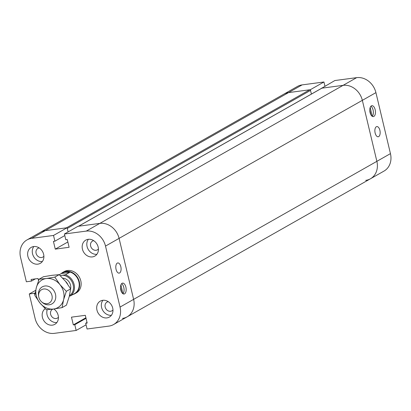 <?xml version="1.0" encoding="UTF-8"?>
<svg xmlns="http://www.w3.org/2000/svg" width="411" height="411" viewBox="0 0 411 411"><rect width="100%" height="100%" fill="white"/><g stroke="black" fill="none" stroke-linecap="round" stroke-linejoin="round"><path stroke-width="0.62" d="M378.685 136.601A5.143 2.584 -97.6 0 1 378.192 136.771A5.143 2.584 -97.6 0 1 374.95 132.013A5.143 2.584 -97.6 0 1 376.836 126.578A5.143 2.584 -97.6 0 1 379.995 130.826A5.143 2.584 -97.6 0 1 378.685 136.601M370.45 113.811L369.854 111.294M370.213 107.42L372.155 116.272M370.876 114.741L369.787 110.163M365.718 180.362A17.75 15.037 -119.6 0 0 370.424 178.79L384.002 171.084A17.75 15.037 -119.6 0 0 390.45 153.627L375.921 92.634A17.75 15.037 -119.6 0 0 356.661 77.648L334.842 80.546L321.315 88.452M122.463 318.402A17.75 15.037 -119.6 0 0 127.169 316.83A17.75 15.037 -119.6 0 0 133.616 299.372L376.872 161.333A17.75 15.037 60.4 0 1 370.424 178.79A17.75 15.037 -119.6 0 0 376.872 161.333L362.343 100.341A17.75 15.037 -119.6 0 0 343.082 85.349L321.263 88.252M374.416 115.974A5.507 2.769 -97.6 0 1 373.347 116.611A5.507 2.769 -97.6 0 1 369.879 111.515A5.507 2.769 -97.6 0 1 371.898 105.689A5.507 2.769 -97.6 0 1 375.156 109.639A5.507 2.769 -97.6 0 1 374.416 115.974M372.32 116.251A5.507 2.769 82.4 0 0 373.26 110.975A5.507 2.769 82.4 0 0 370.907 106.244M324.926 86.171L323.935 81.995L302.116 84.892A17.75 15.037 -119.6 0 0 297.41 86.464L283.831 94.17A17.75 15.037 -119.6 0 1 288.537 92.598A17.75 15.037 -119.6 0 0 283.831 94.17L40.576 232.21A17.75 15.037 60.4 0 1 45.282 230.638L66.474 227.828L309.73 89.783L288.537 92.598L302.116 84.892M38.542 280.662L38.033 278.524L31.113 279.444L31.503 281.088L26.361 281.771L20.55 257.373A17.75 15.037 60.4 0 1 26.998 239.916L40.576 232.21A17.75 15.037 60.4 0 1 45.282 230.638L67.101 227.74L68.098 231.917L67.27 228.444L310.526 90.405L311.399 94.078L310.356 89.701L323.935 81.995M310.356 89.701L288.537 92.598L31.709 238.344L53.522 235.446L54.894 241.195L53.425 241.391L55.269 249.128L69.115 247.288L67.27 239.551L65.801 239.747L64.435 233.998L86.248 231.1A17.75 15.037 60.4 0 1 105.509 246.086L120.038 307.079A17.75 15.037 60.4 0 1 113.59 324.536A17.75 15.037 60.4 0 1 108.884 326.108L87.065 329.006L85.699 323.257L87.168 323.061L85.324 315.319L71.478 317.158L73.322 324.901L74.787 324.705L76.158 330.454L54.339 333.352A17.75 15.037 60.4 0 1 35.079 318.366L29.268 293.968L34.406 293.284L34.914 294.913M120.038 307.079L133.616 299.372L119.087 238.38L133.616 299.372A17.75 15.037 60.4 0 1 127.169 316.83L113.59 324.536M78.444 226.276A0.735 0.622 60.4 0 1 78.64 226.209L99.827 223.394A17.75 15.037 60.4 0 1 119.087 238.38L362.343 100.341A17.75 15.037 -119.6 0 0 343.082 85.349L321.895 88.165A0.735 0.622 -119.6 0 0 321.546 88.365M390.45 153.627L376.872 161.333L362.343 100.341L375.921 92.634M310.526 90.405A0.735 0.622 -119.6 0 0 309.73 89.783M47.157 303.703A7.67 6.499 60.4 0 1 41.681 301.91A7.67 6.499 60.4 0 1 38.721 296.696A7.67 6.499 60.4 0 1 43.972 288.964A7.67 6.499 60.4 0 1 52.017 295.653A7.67 6.499 60.4 0 1 47.157 303.703M41.681 301.91L42.348 302.486A9.792 8.297 -119.6 0 0 49.335 304.772A9.792 8.297 -119.6 0 0 51.935 303.904A9.792 8.297 -119.6 0 0 54.314 291.296A9.792 8.297 -119.6 0 0 42.266 286.873A9.792 8.297 -119.6 0 0 38.572 295.828L38.721 296.696M67.543 283.965A9.792 8.297 -119.6 0 0 65.488 281.268M59.261 274.738L62.2 273.027C64.738 271.635 67.199 271.43 69.587 272.411L65.4 274.789L60.212 275.627M61.45 273.495L69.587 272.411M69.341 296.12L70.43 295.899L73.415 294.209M65.4 274.789A11.996 10.162 60.4 0 1 74.124 284.52A11.996 10.162 60.4 0 1 70.43 295.899M62.451 272.889A11.996 10.162 60.4 0 1 62.678 272.755A11.996 10.162 60.4 0 1 77.438 278.175A11.996 10.162 60.4 0 1 74.519 293.624L74.042 293.891M62.991 275.257A11.261 9.54 60.4 0 1 72.906 283.888A11.261 9.54 60.4 0 1 69.464 295.632M62.76 278.17A8.199 6.946 60.4 0 1 70.625 288.774M60.972 273.767A12.243 10.367 60.4 0 1 62.755 272.431A12.243 10.367 60.4 0 1 77.813 277.959A12.243 10.367 60.4 0 1 74.833 293.721A12.243 10.367 60.4 0 1 72.778 294.569M62.755 272.431L64.255 271.579A12.243 10.367 60.4 0 1 79.313 277.106A12.243 10.367 60.4 0 1 76.338 292.873L74.833 293.721M117.274 263.112A5.143 2.584 -97.6 0 1 117.767 262.942A5.143 2.584 -97.6 0 1 121.009 267.7A5.143 2.584 -97.6 0 1 119.123 273.135A5.143 2.584 -97.6 0 1 115.964 268.886A5.143 2.584 -97.6 0 1 117.274 263.112M120.926 284.838L122.868 293.69M121.589 292.154L120.495 287.577M121.163 291.229L120.562 288.707M121.543 283.739A5.507 2.769 -97.6 0 1 122.612 283.107A5.507 2.769 -97.6 0 1 126.079 288.198A5.507 2.769 -97.6 0 1 124.06 294.024A5.507 2.769 -97.6 0 1 120.803 290.074A5.507 2.769 -97.6 0 1 121.543 283.739M123.028 293.67A5.507 2.769 82.4 0 0 123.973 288.388A5.507 2.769 82.4 0 0 121.615 283.657M112.963 309.976A5.019 4.254 60.4 0 1 111.946 310.834A5.019 4.254 60.4 0 1 105.771 308.563A5.019 4.254 60.4 0 1 106.994 302.1A5.019 4.254 60.4 0 1 108.252 301.669M58.424 317.22A5.019 4.254 60.4 0 1 57.406 318.078A5.019 4.254 60.4 0 1 51.231 315.812A5.019 4.254 60.4 0 1 52.454 309.349A5.019 4.254 60.4 0 1 52.962 309.108M43.895 256.228A5.019 4.254 60.4 0 1 42.872 257.086A5.019 4.254 60.4 0 1 36.702 254.82A5.019 4.254 60.4 0 1 37.92 248.357A5.019 4.254 60.4 0 1 39.179 247.92M98.434 248.984A5.019 4.254 60.4 0 1 97.417 249.837A5.019 4.254 60.4 0 1 91.242 247.571A5.019 4.254 60.4 0 1 92.465 241.108A5.019 4.254 60.4 0 1 93.723 240.676M53.831 308.995A9.181 7.778 60.4 0 1 58.408 316.984A9.181 7.778 60.4 0 1 54.822 324.33A9.181 7.778 60.4 0 1 52.387 325.142A9.181 7.778 60.4 0 1 43.011 319.147A9.181 7.778 60.4 0 1 45.251 308.682M47.239 309.653A9.181 7.778 -119.6 0 0 48.909 318.689A9.181 7.778 -119.6 0 0 56.867 322.527M92.398 256.906A9.181 7.778 60.4 0 1 82.883 250.582A9.181 7.778 60.4 0 1 85.771 240.122A9.181 7.778 60.4 0 1 97.063 244.268A9.181 7.778 60.4 0 1 94.833 256.089A9.181 7.778 60.4 0 1 92.398 256.906M88.365 239.289A9.181 7.778 -119.6 0 0 88.175 249.313A9.181 7.778 -119.6 0 0 96.878 254.291M37.853 264.15A9.181 7.778 60.4 0 1 28.344 257.825A9.181 7.778 60.4 0 1 31.226 247.365A9.181 7.778 60.4 0 1 42.523 251.511A9.181 7.778 60.4 0 1 40.288 263.338A9.181 7.778 60.4 0 1 37.853 264.15M33.82 246.538A9.181 7.778 -119.6 0 0 33.635 256.556A9.181 7.778 -119.6 0 0 42.333 261.535M106.927 317.898A9.181 7.778 60.4 0 1 97.417 311.574A9.181 7.778 60.4 0 1 100.299 301.114A9.181 7.778 60.4 0 1 111.597 305.26A9.181 7.778 60.4 0 1 109.362 317.081A9.181 7.778 60.4 0 1 106.927 317.898M102.894 300.282A9.181 7.778 -119.6 0 0 102.709 310.305A9.181 7.778 -119.6 0 0 111.407 315.283M67.101 227.74L53.522 235.446M64.804 235.57L54.894 241.195M67.851 241.992L55.269 249.128M105.509 246.086L119.087 238.38A17.75 15.037 60.4 0 0 99.827 223.394L78.008 226.291L64.435 233.998M87.029 322.501L85.699 323.257M85.904 317.76L73.322 324.901M86.038 318.325L74.787 324.705M86.074 324.829L76.158 330.454M35.69 290.325L29.268 293.968M35.223 292.822L34.406 293.284M35.397 278.874L31.503 281.088M26.998 239.916A17.75 15.037 60.4 0 1 31.709 238.344M46.345 309.704L39.939 302.974A15.911 13.481 -119.6 0 0 53.564 309.031L46.345 309.704M34.843 295.504L36.307 287.726A15.911 13.481 -119.6 0 0 39.939 302.974L34.843 295.504M36.307 287.726L39.081 279.208L46.299 278.535A15.911 13.481 -119.6 0 0 36.307 287.726M46.299 278.535L54.827 277.117L59.924 284.592A15.911 13.481 -119.6 0 0 46.299 278.535M59.924 284.592L66.33 291.317L63.556 299.84A15.911 13.481 -119.6 0 0 59.924 284.592M63.556 299.84L62.092 307.613L53.564 309.031A15.911 13.481 -119.6 0 0 63.556 299.84M62.092 307.613L66.433 305.147L69.212 296.629L70.677 288.856L65.58 281.381L59.169 274.651L51.956 275.324L43.422 276.742L39.081 279.208M59.169 274.651L54.827 277.117M70.677 288.856L66.33 291.317M86.248 231.1L356.661 77.648M78.64 226.209L321.895 88.165M370.424 178.79L127.169 316.83M78.532 226.225L321.7 88.231M62.2 273.027L62.678 272.755"/></g></svg>

